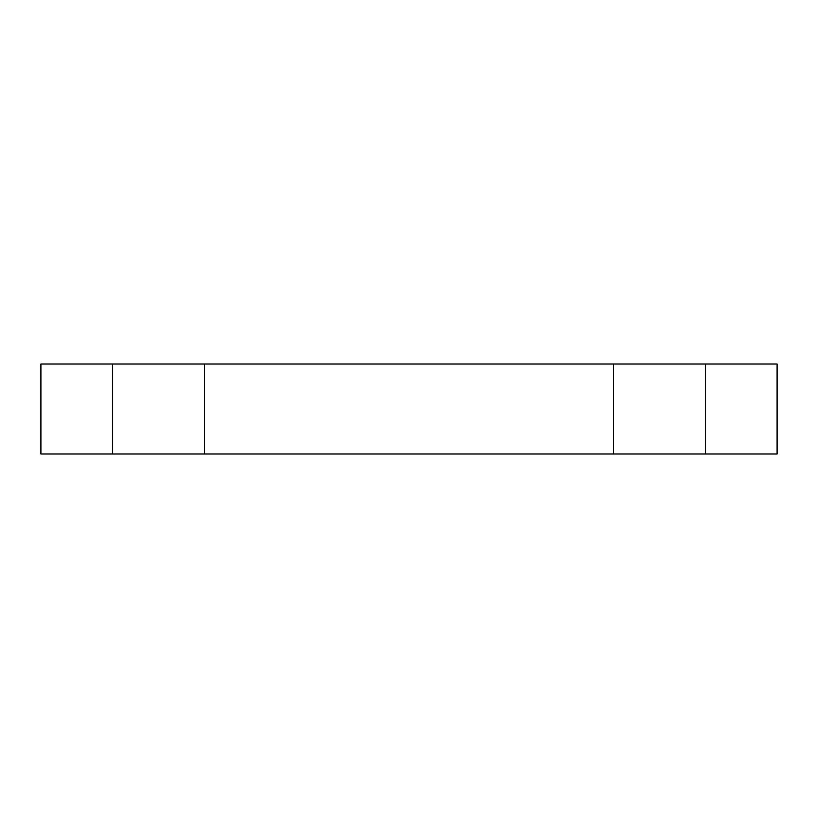 <?xml version="1.0" encoding="UTF-8"?>
<svg xmlns="http://www.w3.org/2000/svg" width="818" height="818" viewBox="0 0 818 818"><rect width="100%" height="100%" fill="white"/><g stroke="black" fill="none" stroke-linecap="round" stroke-linejoin="round"><path stroke-width="0.61" stroke-dasharray="4.09 3.07" d="M204.5 453.99L705.525 453.99L613.5 453.99L705.525 453.99L613.5 453.99L613.5 364.01L705.525 364.01L112.475 364.01L613.5 364.01L112.475 364.01L613.5 364.01L613.5 453.99L613.5 364.01L613.5 453.99L112.475 453.99L204.5 453.99L204.5 364.01L204.5 453.99M40.9 453.99L40.9 364.01L777.1 364.01L777.1 453.99L40.9 453.99M112.475 453.99L112.475 364.01L112.475 453.99M705.525 453.99L705.525 364.01L705.525 453.99"/><path stroke-width="1.23" d="M777.1 364.01L40.9 364.01L40.9 453.99L777.1 453.99L777.1 364.01"/></g></svg>
